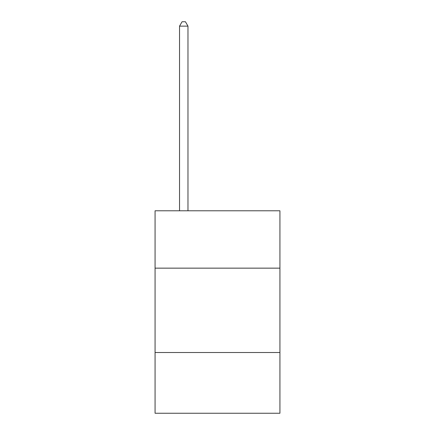 <?xml version="1.0" encoding="UTF-8"?>
<svg xmlns="http://www.w3.org/2000/svg" width="435" height="435" viewBox="0 0 435 435"><rect width="100%" height="100%" fill="white"/><g stroke="black" fill="none" stroke-linecap="round" stroke-linejoin="round"><path stroke-width="0.65" d="M279.928 268.15L279.928 210.785L155.072 210.785L155.072 268.15L279.928 268.15L279.928 413.25L155.072 413.25L155.072 268.15M279.928 352.513L155.072 352.513M187.974 210.785L187.974 26.138L179.535 26.138L179.535 210.785M179.535 26.138L182.069 21.75L185.44 21.75L187.974 26.138"/></g></svg>
